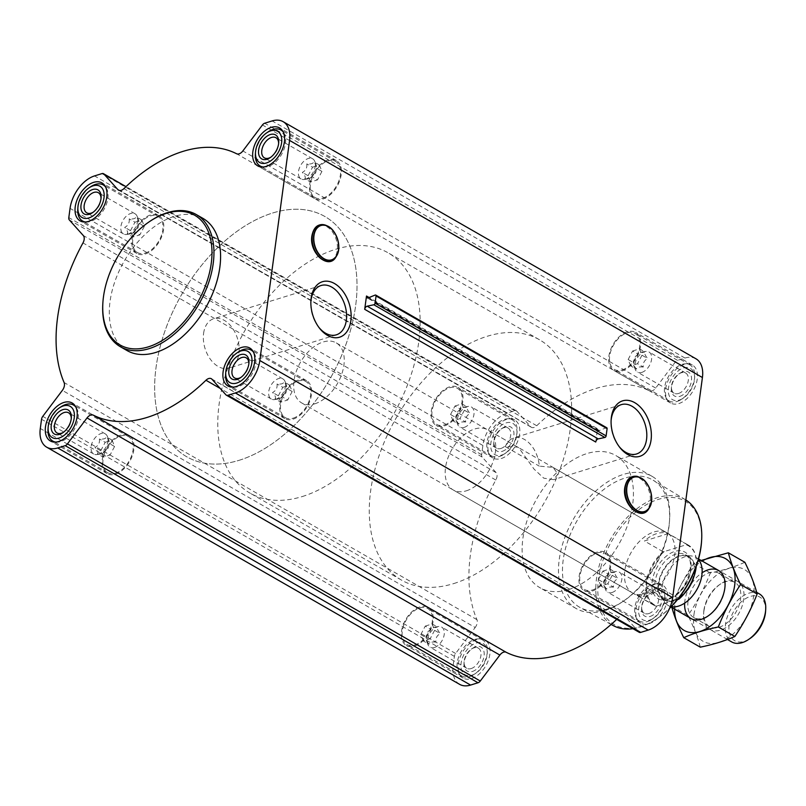 <?xml version="1.0" encoding="UTF-8"?>
<svg xmlns="http://www.w3.org/2000/svg" width="806" height="806" viewBox="0 0 806 806"><rect width="100%" height="100%" fill="white"/><g stroke="black" fill="none" stroke-linecap="round" stroke-linejoin="round"><path stroke-width="0.6" stroke-dasharray="4.03 3.02" d="M505.312 446.625A25.812 16.966 -107.2 0 1 513.835 437.9A25.812 16.966 -107.2 0 1 539.295 466.14L552.997 467.379L557.953 474.019L553.591 479.651L543.758 478.17L534.066 469.122L518.792 447.793L517.754 447.129L505.312 446.625L539.295 466.14M619.018 446.403A25.812 16.966 -107.2 0 1 618.524 445.758A25.812 16.966 -107.2 0 1 611.039 421.588A25.812 16.966 -107.2 0 1 611.089 420.782M127.862 234.214A11.606 7.143 -60.1 0 0 137.221 216.482A11.606 7.143 -60.1 0 0 135.045 213.792A11.606 7.143 -60.1 0 0 123.066 220.3A11.606 7.143 -60.1 0 0 123.489 233.921A11.606 7.143 -60.1 0 0 126.905 234.445A11.606 7.143 -60.1 0 0 127.862 234.214M134.098 231.574L132.164 233.518L127.177 233.71C128.305 232.712 127.489 230.597 124.729 227.363C128.154 225.66 129.645 222.829 129.192 218.869C133.433 219.272 135.74 218.557 136.103 216.733L138.864 220.814L138.551 223.081C139.015 227.02 137.534 229.851 134.098 231.574L139.861 234.878L132.95 237.024L127.177 233.71M98.11 454.312A11.606 7.143 -60.1 0 0 107.46 436.58A11.606 7.143 -60.1 0 0 105.284 433.89A11.606 7.143 -60.1 0 0 93.315 440.398A11.606 7.143 -60.1 0 0 93.728 454.02A11.606 7.143 -60.1 0 0 97.143 454.544A11.606 7.143 -60.1 0 0 98.11 454.312M104.337 451.672L102.402 453.617L97.425 453.808C98.554 452.821 97.738 450.695 94.967 447.461C98.392 445.758 99.884 442.927 99.43 438.968C103.672 439.371 105.979 438.666 106.342 436.832L109.102 440.912L108.8 443.179C109.253 447.118 107.772 449.95 104.337 451.672L110.1 454.987L103.188 457.123L97.425 453.808M275.712 399.333A11.606 7.143 -60.1 0 0 285.072 381.591A11.606 7.143 -60.1 0 0 282.896 378.911A11.606 7.143 -60.1 0 0 270.917 385.409A11.606 7.143 -60.1 0 0 271.34 399.041A11.606 7.143 -60.1 0 0 274.755 399.564A11.606 7.143 -60.1 0 0 275.712 399.333M281.949 396.683L280.014 398.627L275.027 398.829C276.166 397.832 275.34 395.716 272.579 392.472C276.005 390.769 277.496 387.938 277.042 383.988C281.284 384.391 283.591 383.676 283.954 381.843L286.714 385.923L286.402 388.2C286.865 392.129 285.384 394.96 281.949 396.683L287.712 399.998L280.8 402.144L275.027 398.829M305.474 179.234A11.606 7.143 -60.1 0 0 314.834 161.492A11.606 7.143 -60.1 0 0 312.657 158.812A11.606 7.143 -60.1 0 0 300.678 165.311A11.606 7.143 -60.1 0 0 301.091 178.942A11.606 7.143 -60.1 0 0 304.507 179.456A11.606 7.143 -60.1 0 0 305.474 179.234M311.7 176.585L309.766 178.529L304.789 178.731C305.917 177.733 305.101 175.617 302.341 172.373C305.766 170.671 307.247 167.839 306.794 163.89C311.045 164.293 313.353 163.578 313.705 161.744L316.466 165.824L316.164 168.101C316.627 172.031 315.136 174.862 311.7 176.585L317.473 179.899L310.562 182.035L304.789 178.731M624.972 487.62A18.437 12.12 -107.2 0 1 639.329 478.149A18.437 12.12 -107.2 0 1 650.301 500.869A18.437 12.12 -107.2 0 1 636.74 512.012M595.735 442.02L597.538 428.721L369.088 297.515M312.063 235.946A18.437 12.12 -107.2 0 1 326.42 226.476A18.437 12.12 -107.2 0 1 337.392 249.195A18.437 12.12 -107.2 0 1 323.831 260.328M126.985 350.529A76.217 46.919 119.9 0 1 115.036 281.113A76.217 46.919 119.9 0 1 174.136 216.431A76.217 46.919 119.9 0 1 202.9 218.355M606.797 427.774A1.39 0.856 119.9 0 0 606.193 427.774L599.352 430.525A2.771 1.703 119.9 0 1 598.153 430.505A2.771 1.703 119.9 0 1 597.538 428.721M649.062 623.653A21.893 13.48 -60.1 0 0 666.038 605.074A21.893 13.48 -60.1 0 0 662.603 585.126A21.893 13.48 -60.1 0 0 640.014 597.397A21.893 13.48 -60.1 0 0 640.8 623.098A21.893 13.48 -60.1 0 0 649.062 623.653M471.45 678.632A21.893 13.48 -60.1 0 0 488.426 660.054A21.893 13.48 -60.1 0 0 485 640.115A21.893 13.48 -60.1 0 0 462.402 652.386A21.893 13.48 -60.1 0 0 463.188 678.088A21.893 13.48 -60.1 0 0 471.45 678.632M501.211 458.533A21.893 13.48 -60.1 0 0 518.187 439.955A21.893 13.48 -60.1 0 0 514.752 420.017A21.893 13.48 -60.1 0 0 492.164 432.288A21.893 13.48 -60.1 0 0 492.95 457.979A21.893 13.48 -60.1 0 0 501.211 458.533M678.823 403.554A21.893 13.48 -60.1 0 0 695.8 384.976A21.893 13.48 -60.1 0 0 692.364 365.027A21.893 13.48 -60.1 0 0 669.776 377.299A21.893 13.48 -60.1 0 0 670.552 403A21.893 13.48 -60.1 0 0 678.823 403.554M568.583 589.569A76.217 46.919 -60.1 0 0 627.673 524.887A76.217 46.919 -60.1 0 0 615.734 455.471A76.217 46.919 -60.1 0 0 537.088 498.189A76.217 46.919 -60.1 0 0 539.818 587.645A76.217 46.919 -60.1 0 0 568.583 589.569M639.178 632.277A4.161 2.559 119.9 0 1 638.785 631.954L624.821 616.368L211.988 379.253M616.711 619.371A149.1 91.793 119.9 0 0 618.796 617.376A6.932 4.262 119.9 0 1 624.156 615.824A6.932 4.262 119.9 0 1 624.821 616.368M459.601 684.334A29.097 17.913 119.9 0 1 453.143 665.585L454.383 656.366A4.161 2.559 119.9 0 1 455.612 653.475L475.187 627.501L62.354 390.386M695.951 358.781A29.097 17.913 119.9 0 0 684.969 358.045L677.534 360.353A4.161 2.559 119.9 0 0 675.267 362.096L655.691 388.059A6.932 4.262 119.9 0 1 649.424 390.86A149.1 91.793 119.9 0 0 536.756 425.739A6.932 4.262 119.9 0 1 531.396 427.291A6.932 4.262 119.9 0 1 530.731 426.747L516.767 411.161A4.161 2.559 119.9 0 0 516.374 410.838A4.161 2.559 119.9 0 0 514.802 410.728L507.357 413.035A29.097 17.913 119.9 0 0 482.895 445.486L481.656 454.705A4.161 2.559 119.9 0 0 482.169 457.052L496.133 472.638A6.932 4.262 119.9 0 1 495.821 480.033A149.1 91.793 119.9 0 0 476.94 619.663A6.932 4.262 119.9 0 1 475.187 627.501M701.552 541.42A71.17 43.816 -60.1 0 0 655.258 500.435A71.17 43.816 -60.1 0 0 598.254 580.642A71.17 43.816 -60.1 0 0 641.153 626.393A71.17 43.816 -60.1 0 0 657.303 618.464A71.17 43.816 -60.1 0 0 669.585 608.369M645.556 593.8A34.638 21.329 -60.1 0 0 672.426 564.402A34.638 21.329 -60.1 0 0 666.995 532.847A34.638 21.329 -60.1 0 0 631.249 552.261A34.638 21.329 -60.1 0 0 632.488 592.924A34.638 21.329 -60.1 0 0 645.556 593.8M632.942 628.7A72.56 44.673 -60.1 0 0 640.035 627.088A72.56 44.673 -60.1 0 0 656.497 618.998A72.56 44.673 -60.1 0 0 669.746 607.996M685.856 499.982A72.56 44.673 -60.1 0 0 685.453 499.74A72.56 44.673 -60.1 0 0 610.051 540.101A72.56 44.673 -60.1 0 0 613.185 625.557M607.21 609.034A73.396 45.186 -60.1 0 0 623.864 600.853A73.396 45.186 -60.1 0 0 669.494 521.401A73.396 45.186 -60.1 0 0 653.152 480.215A73.396 45.186 -60.1 0 0 576.884 521.039A73.396 45.186 -60.1 0 0 580.048 607.492A73.396 45.186 -60.1 0 0 607.21 609.034M604.943 610.444A76.217 46.919 -60.1 0 0 622.232 601.951A76.217 46.919 -60.1 0 0 669.615 519.447A76.217 46.919 -60.1 0 0 652.094 476.356A76.217 46.919 -60.1 0 0 573.449 519.074A76.217 46.919 -60.1 0 0 576.179 608.53A76.217 46.919 -60.1 0 0 604.943 610.444M622.01 370.921A21.893 13.48 -60.1 0 0 638.987 352.343A21.893 13.48 -60.1 0 0 635.551 332.394A21.893 13.48 -60.1 0 0 612.963 344.676A21.893 13.48 -60.1 0 0 613.739 370.367A21.893 13.48 -60.1 0 0 622.01 370.921M622.141 369.934A20.785 12.795 -60.1 0 0 638.261 352.293A20.785 12.795 -60.1 0 0 634.997 333.362A20.785 12.795 -60.1 0 0 613.547 345.008A20.785 12.795 -60.1 0 0 614.293 369.41A20.785 12.795 -60.1 0 0 622.141 369.934M444.398 425.9A21.893 13.48 -60.1 0 0 461.375 407.322A21.893 13.48 -60.1 0 0 457.939 387.384A21.893 13.48 -60.1 0 0 435.351 399.655A21.893 13.48 -60.1 0 0 436.137 425.356A21.893 13.48 -60.1 0 0 444.398 425.9M444.529 424.913A20.785 12.795 -60.1 0 0 460.649 407.282A20.785 12.795 -60.1 0 0 457.395 388.341A20.785 12.795 -60.1 0 0 435.945 399.998A20.785 12.795 -60.1 0 0 436.691 424.389A20.785 12.795 -60.1 0 0 444.529 424.913M414.637 646.009A21.893 13.48 -60.1 0 0 431.613 627.421A21.893 13.48 -60.1 0 0 428.188 607.482A21.893 13.48 -60.1 0 0 405.589 619.754A21.893 13.48 -60.1 0 0 406.375 645.455A21.893 13.48 -60.1 0 0 414.637 646.009M414.768 645.012A20.785 12.795 -60.1 0 0 430.888 627.38A20.785 12.795 -60.1 0 0 427.633 608.439A20.785 12.795 -60.1 0 0 406.184 620.096A20.785 12.795 -60.1 0 0 406.929 644.488A20.785 12.795 -60.1 0 0 414.768 645.012M592.249 591.02A21.893 13.48 -60.1 0 0 609.225 572.441A21.893 13.48 -60.1 0 0 605.79 552.503A21.893 13.48 -60.1 0 0 583.201 564.774A21.893 13.48 -60.1 0 0 583.987 590.466A21.893 13.48 -60.1 0 0 592.249 591.02M592.38 590.032A20.785 12.795 -60.1 0 0 608.5 572.391A20.785 12.795 -60.1 0 0 605.246 553.46A20.785 12.795 -60.1 0 0 583.796 565.107A20.785 12.795 -60.1 0 0 584.541 589.508A20.785 12.795 -60.1 0 0 592.38 590.032M679.287 400.088A18.014 11.093 -60.1 0 0 683.377 398.083A18.014 11.093 -60.1 0 0 694.571 378.578A18.014 11.093 -60.1 0 0 682.853 368.211A18.014 11.093 -60.1 0 0 668.426 388.512A18.014 11.093 -60.1 0 0 679.287 400.088M679.79 396.381A13.853 8.534 -60.1 0 0 691.578 379.042A13.853 8.534 -60.1 0 0 679.992 373.198A13.853 8.534 -60.1 0 0 671.378 388.2A13.853 8.534 -60.1 0 0 679.79 396.381M677.06 401.479A20.785 12.795 -60.1 0 0 681.775 399.151A20.785 12.795 -60.1 0 0 694.701 376.654A20.785 12.795 -60.1 0 0 689.916 364.906A20.785 12.795 -60.1 0 0 668.466 376.553A20.785 12.795 -60.1 0 0 669.212 400.955A20.785 12.795 -60.1 0 0 677.06 401.479M649.525 620.187A18.014 11.093 -60.1 0 0 653.616 618.182A18.014 11.093 -60.1 0 0 664.819 598.677A18.014 11.093 -60.1 0 0 653.102 588.309A18.014 11.093 -60.1 0 0 638.674 608.611A18.014 11.093 -60.1 0 0 649.525 620.187M650.029 616.479A13.853 8.534 -60.1 0 0 661.817 599.14A13.853 8.534 -60.1 0 0 650.23 593.297A13.853 8.534 -60.1 0 0 641.616 608.298A13.853 8.534 -60.1 0 0 650.029 616.479M647.299 621.577A20.785 12.795 -60.1 0 0 652.014 619.26A20.785 12.795 -60.1 0 0 664.94 596.752A20.785 12.795 -60.1 0 0 660.164 585.005A20.785 12.795 -60.1 0 0 638.715 596.652A20.785 12.795 -60.1 0 0 639.46 621.053A20.785 12.795 -60.1 0 0 647.299 621.577M471.923 675.176A18.014 11.093 -60.1 0 0 476.003 673.161A18.014 11.093 -60.1 0 0 487.207 653.666A18.014 11.093 -60.1 0 0 475.49 643.289A18.014 11.093 -60.1 0 0 461.062 663.59A18.014 11.093 -60.1 0 0 471.923 675.176M472.417 671.458A13.853 8.534 -60.1 0 0 484.205 654.129A13.853 8.534 -60.1 0 0 472.618 648.276A13.853 8.534 -60.1 0 0 464.004 663.278A13.853 8.534 -60.1 0 0 472.417 671.458M469.686 676.556A20.785 12.795 -60.1 0 0 474.412 674.239A20.785 12.795 -60.1 0 0 487.328 651.742A20.785 12.795 -60.1 0 0 482.552 639.984A20.785 12.795 -60.1 0 0 461.103 651.641A20.785 12.795 -60.1 0 0 461.848 676.033A20.785 12.795 -60.1 0 0 469.686 676.556M501.675 455.078A18.014 11.093 -60.1 0 0 505.765 453.063A18.014 11.093 -60.1 0 0 516.968 433.568A18.014 11.093 -60.1 0 0 505.251 423.19A18.014 11.093 -60.1 0 0 490.824 443.491A18.014 11.093 -60.1 0 0 501.675 455.078M502.178 451.36A13.853 8.534 -60.1 0 0 513.966 434.021A13.853 8.534 -60.1 0 0 502.38 428.177A13.853 8.534 -60.1 0 0 493.766 443.179A13.853 8.534 -60.1 0 0 502.178 451.36M499.448 456.458A20.785 12.795 -60.1 0 0 504.163 454.141A20.785 12.795 -60.1 0 0 517.089 431.643A20.785 12.795 -60.1 0 0 512.314 419.886A20.785 12.795 -60.1 0 0 490.864 431.542A20.785 12.795 -60.1 0 0 491.61 455.934A20.785 12.795 -60.1 0 0 499.448 456.458M678.521 393.489A11.606 7.143 -60.1 0 0 687.518 383.636A11.606 7.143 -60.1 0 0 685.705 373.067A11.606 7.143 -60.1 0 0 678.692 374.065A11.606 7.143 -60.1 0 0 671.469 386.628A11.606 7.143 -60.1 0 0 674.138 393.197A11.606 7.143 -60.1 0 0 678.521 393.489M641.808 372.402A11.606 7.143 -60.1 0 0 650.805 362.549A11.606 7.143 -60.1 0 0 648.991 351.98A11.606 7.143 -60.1 0 0 645.566 351.456A11.606 7.143 -60.1 0 0 640.236 354.368A11.606 7.143 -60.1 0 0 635.249 369.42A11.606 7.143 -60.1 0 0 637.425 372.11A11.606 7.143 -60.1 0 0 641.808 372.402M643.289 367.032C639.037 366.629 636.73 367.335 636.377 369.168L633.617 365.088L633.919 362.821C633.456 358.882 634.947 356.05 638.382 354.328L641.082 352.212L645.294 352.192C644.165 353.179 644.981 355.305 647.742 358.539C644.316 360.242 642.835 363.073 643.289 367.032L637.516 363.718L630.604 365.853L636.377 369.168M630.604 365.853L628.146 359.506L633.919 362.821M628.146 359.506L632.609 351.013L638.382 354.328M632.609 351.013L639.521 348.877L645.294 352.192M639.521 348.877L641.979 355.224L647.742 358.539M641.979 355.224L637.516 363.718M500.909 448.468A11.606 7.143 -60.1 0 0 509.916 438.625A11.606 7.143 -60.1 0 0 508.092 428.046A11.606 7.143 -60.1 0 0 501.08 429.054A11.606 7.143 -60.1 0 0 493.866 441.617A11.606 7.143 -60.1 0 0 496.536 448.176A11.606 7.143 -60.1 0 0 500.909 448.468M464.196 427.382A11.606 7.143 -60.1 0 0 473.193 417.538A11.606 7.143 -60.1 0 0 471.379 406.959A11.606 7.143 -60.1 0 0 467.964 406.436A11.606 7.143 -60.1 0 0 462.634 409.347A11.606 7.143 -60.1 0 0 457.647 424.409A11.606 7.143 -60.1 0 0 459.813 427.089A11.606 7.143 -60.1 0 0 464.196 427.382M465.677 422.012C461.425 421.609 459.128 422.324 458.765 424.158L456.005 420.077L456.307 417.8C455.843 413.871 457.334 411.04 460.77 409.317L463.48 407.191L467.682 407.171C466.553 408.168 467.369 410.284 470.14 413.528C466.714 415.231 465.223 418.062 465.677 422.012L459.904 418.697L452.992 420.843L458.765 424.158M471.157 668.567A11.606 7.143 -60.1 0 0 480.154 658.724A11.606 7.143 -60.1 0 0 478.331 648.155A11.606 7.143 -60.1 0 0 471.319 649.152A11.606 7.143 -60.1 0 0 464.105 661.716A11.606 7.143 -60.1 0 0 466.775 668.275A11.606 7.143 -60.1 0 0 471.157 668.567M434.434 647.48A11.606 7.143 -60.1 0 0 443.441 637.637A11.606 7.143 -60.1 0 0 441.617 627.058A11.606 7.143 -60.1 0 0 438.202 626.544A11.606 7.143 -60.1 0 0 432.872 629.456A11.606 7.143 -60.1 0 0 427.885 644.508A11.606 7.143 -60.1 0 0 430.061 647.188A11.606 7.143 -60.1 0 0 434.434 647.48M435.915 642.11C431.673 641.707 429.366 642.422 429.004 644.256L426.243 640.176L426.555 637.899C426.092 633.969 427.573 631.138 431.009 629.415L433.719 627.29L437.92 627.27C436.792 628.267 437.608 630.383 440.378 633.627C436.953 635.33 435.462 638.161 435.915 642.11L430.152 638.795L423.241 640.941L429.004 644.256M648.759 613.588A11.606 7.143 -60.1 0 0 657.767 603.734A11.606 7.143 -60.1 0 0 655.943 593.166A11.606 7.143 -60.1 0 0 648.931 594.173A11.606 7.143 -60.1 0 0 641.717 606.737A11.606 7.143 -60.1 0 0 644.387 613.295A11.606 7.143 -60.1 0 0 648.759 613.588M612.046 592.501A11.606 7.143 -60.1 0 0 621.043 582.647A11.606 7.143 -60.1 0 0 619.23 572.079A11.606 7.143 -60.1 0 0 615.814 571.555A11.606 7.143 -60.1 0 0 610.485 574.466A11.606 7.143 -60.1 0 0 605.497 589.518A11.606 7.143 -60.1 0 0 607.664 592.208A11.606 7.143 -60.1 0 0 612.046 592.501M613.527 587.131C609.276 586.728 606.978 587.443 606.616 589.267L603.855 585.186L604.157 582.919C603.694 578.98 605.185 576.149 608.621 574.426L611.331 572.31L615.532 572.29C614.404 573.288 615.22 575.403 617.99 578.637C614.565 580.34 613.074 583.171 613.527 587.131L607.754 583.816L600.843 585.952L606.616 589.267M600.843 585.952L598.395 579.605L604.157 582.919M598.395 579.605L602.848 571.122L608.621 574.426M602.848 571.122L609.769 568.976L615.532 572.29M609.769 568.976L612.217 575.323L617.99 578.637M612.217 575.323L607.754 583.816M423.241 640.941L420.782 634.594L426.555 637.899M420.782 634.594L425.246 626.101L431.009 629.415M425.246 626.101L432.157 623.965L437.92 627.27M432.157 623.965L434.605 630.312L440.378 633.627M434.605 630.312L430.152 638.795M452.992 420.843L450.544 414.496L456.307 417.8M450.544 414.496L454.997 406.002L460.77 409.317M454.997 406.002L461.909 403.856L467.682 407.171M461.909 403.856L464.367 410.214L470.14 413.528M464.367 410.214L459.904 418.697M150.208 221.126A76.217 46.919 -60.1 0 0 102.825 303.63M318.803 327.266A25.812 16.966 -107.2 0 1 318.299 326.632A25.812 16.966 -107.2 0 1 310.824 302.462A25.812 16.966 -107.2 0 1 310.874 301.656M203.606 333.301A25.812 16.966 -107.2 0 1 213.61 318.773A25.812 16.966 -107.2 0 1 237.458 338.419A25.812 16.966 -107.2 0 1 228.884 368.1A25.812 16.966 -107.2 0 1 210.366 359.234A25.812 16.966 -107.2 0 1 203.606 333.301M322.793 199.072A21.893 13.48 -60.1 0 0 339.769 180.494A21.893 13.48 -60.1 0 0 336.334 160.545A21.893 13.48 -60.1 0 0 313.746 172.816A21.893 13.48 -60.1 0 0 314.531 198.518A21.893 13.48 -60.1 0 0 322.793 199.072M322.924 198.085A20.785 12.795 -60.1 0 0 339.044 180.443A20.785 12.795 -60.1 0 0 335.79 161.512A20.785 12.795 -60.1 0 0 314.34 173.159A20.785 12.795 -60.1 0 0 315.086 197.561A20.785 12.795 -60.1 0 0 322.924 198.085M145.181 254.051A21.893 13.48 -60.1 0 0 162.157 235.473A21.893 13.48 -60.1 0 0 158.732 215.534A21.893 13.48 -60.1 0 0 136.133 227.806A21.893 13.48 -60.1 0 0 136.919 253.497A21.893 13.48 -60.1 0 0 145.181 254.051M145.322 253.064A20.785 12.795 -60.1 0 0 161.432 235.423A20.785 12.795 -60.1 0 0 158.178 216.492A20.785 12.795 -60.1 0 0 136.728 228.138A20.785 12.795 -60.1 0 0 137.473 252.54A20.785 12.795 -60.1 0 0 145.322 253.064M115.429 474.15A21.893 13.48 -60.1 0 0 132.406 455.571A21.893 13.48 -60.1 0 0 128.97 435.633A21.893 13.48 -60.1 0 0 106.382 447.904A21.893 13.48 -60.1 0 0 107.158 473.606A21.893 13.48 -60.1 0 0 115.429 474.15M115.56 473.162A20.785 12.795 -60.1 0 0 131.68 455.521A20.785 12.795 -60.1 0 0 128.416 436.59A20.785 12.795 -60.1 0 0 106.966 448.247A20.785 12.795 -60.1 0 0 107.712 472.638A20.785 12.795 -60.1 0 0 115.56 473.162M293.031 419.17A21.893 13.48 -60.1 0 0 310.008 400.592A21.893 13.48 -60.1 0 0 306.582 380.644A21.893 13.48 -60.1 0 0 283.984 392.915A21.893 13.48 -60.1 0 0 284.77 418.616A21.893 13.48 -60.1 0 0 293.031 419.17M293.172 418.183A20.785 12.795 -60.1 0 0 309.282 400.542A20.785 12.795 -60.1 0 0 306.028 381.611A20.785 12.795 -60.1 0 0 284.578 393.257A20.785 12.795 -60.1 0 0 285.324 417.659A20.785 12.795 -60.1 0 0 293.172 418.183M263.068 167.003A20.785 12.795 -60.1 0 0 268.005 166.54A20.785 12.795 -60.1 0 0 283.228 151.155A20.785 12.795 -60.1 0 0 283.188 131.972M268.307 131.761A20.785 12.795 -60.1 0 0 255.381 154.258M233.307 387.112A20.785 12.795 -60.1 0 0 238.254 386.638A20.785 12.795 -60.1 0 0 253.477 371.254A20.785 12.795 -60.1 0 0 253.427 352.071M238.546 351.859A20.785 12.795 -60.1 0 0 225.63 374.357M55.705 442.091A20.785 12.795 -60.1 0 0 60.641 441.617A20.785 12.795 -60.1 0 0 75.865 426.243A20.785 12.795 -60.1 0 0 75.824 407.06M60.944 406.849A20.785 12.795 -60.1 0 0 48.017 429.346M85.456 221.993A20.785 12.795 -60.1 0 0 90.403 221.519A20.785 12.795 -60.1 0 0 105.626 206.145A20.785 12.795 -60.1 0 0 105.576 186.962M90.695 186.74A20.785 12.795 -60.1 0 0 77.779 209.248M270.766 157.241A11.606 7.143 -60.1 0 0 271.39 156.848A11.606 7.143 -60.1 0 0 278.604 144.284A11.606 7.143 -60.1 0 0 278.634 143.549M93.164 212.22A11.606 7.143 -60.1 0 0 93.788 211.827A11.606 7.143 -60.1 0 0 101.002 199.263A11.606 7.143 -60.1 0 0 101.022 198.528M63.402 432.328A11.606 7.143 -60.1 0 0 64.027 431.935A11.606 7.143 -60.1 0 0 71.24 419.372A11.606 7.143 -60.1 0 0 71.271 418.626M241.014 377.339A11.606 7.143 -60.1 0 0 241.639 376.946A11.606 7.143 -60.1 0 0 248.853 364.383A11.606 7.143 -60.1 0 0 248.873 363.647M310.562 182.035L308.104 175.688L302.341 172.373M308.104 175.688L312.567 167.205L306.794 163.89M312.567 167.205L319.478 165.059L313.705 161.744M319.478 165.059L321.937 171.406L316.164 168.101M321.937 171.406L317.473 179.899M280.8 402.144L278.352 395.786L272.579 392.472M278.352 395.786L282.805 387.303L277.042 383.988M282.805 387.303L289.717 385.157L283.954 381.843M289.717 385.157L292.175 391.504L286.402 388.2M292.175 391.504L287.712 399.998M103.188 457.123L100.74 450.776L94.967 447.461M100.74 450.776L105.193 442.282L99.43 438.968M105.193 442.282L112.115 440.147L106.342 436.832M112.115 440.147L114.563 446.494L108.8 443.179M114.563 446.494L110.1 454.987M132.95 237.024L130.501 230.677L124.729 227.363M130.501 230.677L134.955 222.184L129.192 218.869M134.955 222.184L141.866 220.048L136.103 216.733M141.866 220.048L144.324 226.395L138.551 223.081M144.324 226.395L139.861 234.878M466.281 490.834A34.638 21.329 -60.1 0 0 493.141 461.435A34.638 21.329 -60.1 0 0 487.721 429.88A34.638 21.329 -60.1 0 0 451.965 449.295A34.638 21.329 -60.1 0 0 453.214 489.957A34.638 21.329 -60.1 0 0 466.281 490.834M453.748 583.574A138.572 85.315 -60.1 0 0 561.188 465.979A138.572 85.315 -60.1 0 0 539.476 339.759A138.572 85.315 -60.1 0 0 396.481 417.427A138.572 85.315 -60.1 0 0 401.448 580.078A138.572 85.315 -60.1 0 0 453.748 583.574M239.12 460.307A138.572 85.315 -60.1 0 0 346.57 342.711A138.572 85.315 -60.1 0 0 324.848 216.492A138.572 85.315 -60.1 0 0 181.864 294.16A138.572 85.315 -60.1 0 0 186.821 456.811A138.572 85.315 -60.1 0 0 239.12 460.307A138.572 85.315 -60.1 0 0 346.57 342.711A138.572 85.315 -60.1 0 0 324.848 216.492A138.572 85.315 -60.1 0 0 181.864 294.16A138.572 85.315 -60.1 0 0 186.821 456.811A138.572 85.315 -60.1 0 0 239.12 460.307M696.243 566.286A34.084 20.986 -60.1 0 0 696.334 565.117A34.084 20.986 -60.1 0 0 686.178 544.796L664.215 551.596A34.084 20.986 -60.1 0 0 646.966 582.99A34.084 20.986 -60.1 0 0 656.86 606.001L677.544 599.593M664.215 551.596L662.965 551.647A34.638 21.329 -60.1 0 0 653.888 605.215A34.638 21.329 -60.1 0 0 655.61 606.052L656.86 606.001M696.223 566.336A34.638 21.329 -60.1 0 0 696.354 564.724A34.638 21.329 -60.1 0 0 688.395 545.138A34.638 21.329 -60.1 0 0 686.662 544.312L686.178 544.796M314.783 403.816A34.638 21.329 -60.1 0 0 341.643 374.417A34.638 21.329 -60.1 0 0 336.213 342.872A34.638 21.329 -60.1 0 0 300.467 362.287A34.638 21.329 -60.1 0 0 301.706 402.95A34.638 21.329 -60.1 0 0 314.783 403.816M678.581 598.294L660.749 588.058A34.638 21.329 119.9 0 1 648.397 595.433A34.638 21.329 119.9 0 1 637.052 595.392L655.61 606.052M686.662 544.312L668.103 533.653L644.407 540.987A34.638 21.329 119.9 0 1 668.103 533.653M662.965 551.647L644.407 540.987M302.24 496.556A138.572 85.315 -60.1 0 0 409.69 378.961A138.572 85.315 -60.1 0 0 387.978 252.752A138.572 85.315 -60.1 0 0 244.984 330.42A138.572 85.315 -60.1 0 0 249.951 493.07A138.572 85.315 -60.1 0 0 302.24 496.556M660.749 588.058L637.052 595.392M765.589 611.311A25.167 15.495 -60.1 0 0 749.217 596.823A25.167 15.495 -60.1 0 0 729.067 625.174A25.167 15.495 -60.1 0 0 744.23 641.354A25.167 15.495 -60.1 0 0 749.943 638.553M759.333 593.871A27.716 17.067 -60.1 0 0 730.73 609.407A27.716 17.067 -60.1 0 0 731.727 641.939M698.389 559.515A27.716 17.067 -60.1 0 0 695.709 557.329A27.716 17.067 -60.1 0 0 690.933 555.908A27.716 17.067 -60.1 0 0 667.106 572.865A27.716 17.067 -60.1 0 0 664.466 601.981A27.716 17.067 -60.1 0 0 668.103 605.397A27.716 17.067 -60.1 0 0 671.338 606.606M674.602 609.124A41.428 25.51 119.9 0 1 675.015 603.775A41.428 25.51 119.9 0 1 702.207 561.067M684.657 603.13A27.716 17.067 119.9 0 1 684.888 600.722A27.716 17.067 119.9 0 1 702.097 572.774M701.17 560.462L693.785 563.485C684.798 576.743 677.372 590.889 671.489 605.931L688.022 615.421C696.999 602.163 704.434 588.017 710.318 572.975C723.234 570.346 734.76 566.779 744.875 562.276M700.283 647.168C697.744 637.475 693.654 626.897 688.022 615.421M693.785 563.485L710.318 572.975M703.829 611.593A27.716 17.067 119.9 0 1 720.836 583.776A27.716 17.067 119.9 0 1 743.968 593.589A27.716 17.067 119.9 0 1 723.738 628.811A27.716 17.067 119.9 0 1 703.608 613.779A27.716 17.067 119.9 0 1 703.829 611.593M693.946 614.656A41.428 25.51 119.9 0 1 743.031 568.784A41.428 25.51 119.9 0 1 734.377 632.821A41.428 25.51 119.9 0 1 693.946 614.656M688.052 601.095A25.46 15.677 119.9 0 1 700.414 578.093A25.46 15.677 119.9 0 1 719.063 573.338A25.46 15.677 119.9 0 1 724.926 587.735A25.46 15.677 119.9 0 1 709.089 615.3A25.46 15.677 119.9 0 1 693.704 617.507A25.46 15.677 119.9 0 1 688.052 601.095M703.91 610.213A25.46 15.677 119.9 0 1 719.546 584.652A25.46 15.677 119.9 0 1 734.931 582.456A25.46 15.677 119.9 0 1 735.838 612.338A25.46 15.677 119.9 0 1 709.562 626.615A25.46 15.677 119.9 0 1 703.709 612.217A25.46 15.677 119.9 0 1 703.91 610.213M599.352 430.525L368.312 297.827M606.193 427.774L375.153 295.077M638.785 631.954L225.942 394.839M618.796 617.376L220.229 388.462M453.143 665.585L40.3 428.47M454.383 656.366L41.549 419.251M455.612 653.475L42.778 416.359M476.94 619.663L64.107 382.548M495.821 480.033L82.978 242.928M496.133 472.638L83.29 235.533M482.169 457.052L69.336 219.947M481.656 454.705L68.812 217.59M482.895 445.486L70.062 208.371M507.357 413.035L94.524 175.92M514.802 410.728L101.959 173.612M516.767 411.161L125.938 186.68M530.731 426.747L119.369 190.478M536.756 425.739L123.912 188.624M649.424 390.86L236.591 153.745M655.691 388.059L242.858 150.944M675.267 362.096L262.434 124.98M677.534 360.353L264.69 123.237M684.969 358.045L272.136 120.93M639.309 477.202A18.921 12.433 -107.2 0 1 648.981 508.445M326.4 225.529A18.921 12.433 -107.2 0 1 336.072 256.761M668.275 599.382A26.88 16.553 -60.1 0 0 689.906 558.215A26.88 16.553 -60.1 0 0 656.376 568.593A26.88 16.553 -60.1 0 0 668.275 599.382M693.654 577.398A24.926 15.344 -60.1 0 0 684.798 555.465A24.926 15.344 -60.1 0 0 663.368 570.719A24.926 15.344 -60.1 0 0 660.991 596.914A24.926 15.344 -60.1 0 0 673.665 600.601A24.926 15.344 -60.1 0 0 684.405 593.508M673.201 600.218A24.805 15.274 -60.1 0 0 692.435 579.161A24.805 15.274 -60.1 0 0 688.546 556.573A24.805 15.274 -60.1 0 0 662.945 570.477A24.805 15.274 -60.1 0 0 663.842 599.593A24.805 15.274 -60.1 0 0 673.201 600.218M669.947 598.344A24.805 15.274 -60.1 0 0 689.18 577.298A24.805 15.274 -60.1 0 0 685.291 554.699A24.805 15.274 -60.1 0 0 659.691 568.603A24.805 15.274 -60.1 0 0 660.588 597.72A24.805 15.274 -60.1 0 0 669.947 598.344M621.275 404.642L513.835 437.9M636.538 453.969L553.591 479.651M138.864 220.814L137.221 216.482M131.388 233.69L126.905 234.445M109.102 440.912L107.46 436.58M101.627 453.788L97.143 454.544M286.714 385.923L285.072 381.591M279.239 398.809L274.755 399.564M316.466 165.824L314.834 161.492M309 178.71L304.507 179.456M598.153 430.505L367.113 297.807M624.156 615.824L211.313 378.709M516.374 410.838L125.998 186.629M531.396 427.291L118.563 190.176M657.303 618.464L656.497 618.998M685.453 499.74L653.152 480.215M611.139 624.448L580.048 607.492M669.494 521.401L669.615 519.447M623.864 600.853L622.232 601.951M652.094 476.356L615.734 455.471M576.179 608.53L539.818 587.645M618.524 445.758L619.542 447.098M611.039 421.588L611.129 419.916M692.364 365.027L635.551 332.394M670.552 403L613.739 370.367M514.752 420.017L457.939 387.384M492.95 457.979L436.137 425.356M485 640.115L428.188 607.482M463.188 678.088L406.375 645.455M662.603 585.126L605.79 552.503M640.8 623.098L583.987 590.466M694.571 378.578L694.701 376.654M683.377 398.083L681.775 399.151M689.916 364.906L634.997 333.362M669.212 400.955L614.293 369.41M664.819 598.677L664.94 596.752M653.616 618.182L652.014 619.26M660.164 585.005L605.246 553.46M639.46 621.053L584.541 589.508M487.207 653.666L487.328 651.742M476.003 673.161L474.412 674.239M482.552 639.984L427.633 608.439M461.848 676.033L406.929 644.488M516.968 433.568L517.089 431.643M505.765 453.063L504.163 454.141M512.314 419.886L457.395 388.341M491.61 455.934L436.691 424.389M671.469 386.628L671.378 388.2M678.692 374.065L679.992 373.198M685.705 373.067L648.991 351.98M674.138 393.197L637.425 372.11M633.617 365.088L635.249 369.42M641.082 352.212L645.566 351.456M493.866 441.617L493.766 443.179M501.08 429.054L502.38 428.177M508.092 428.046L471.379 406.959M496.536 448.176L459.813 427.089M456.005 420.077L457.647 424.409M463.47 407.191L467.964 406.436M464.105 661.716L464.004 663.278M471.319 649.152L472.618 648.276M478.331 648.155L441.617 627.058M466.775 668.275L430.061 647.188M426.243 640.176L427.885 644.508M433.719 627.29L438.202 626.544M641.717 606.737L641.616 608.298M648.931 594.173L650.23 593.297M655.943 593.166L619.23 572.079M644.387 613.295L607.664 592.208M603.855 585.186L605.497 589.518M611.321 572.31L615.814 571.555M318.299 326.632L319.327 327.971M310.824 302.462L310.904 300.789M321.05 285.515L213.61 318.773M336.324 334.833L228.884 368.1M336.334 160.545L279.531 127.912M314.531 198.518L257.719 165.885M158.732 215.534L101.919 182.902M136.919 253.497L80.106 220.874M128.97 435.633L72.157 403M107.158 473.606L50.345 440.973M306.582 380.644L249.769 348.021M284.77 418.616L227.957 385.983M335.79 161.512L282.644 130.985M315.086 197.561L261.94 167.033M306.028 381.611L252.893 351.084M285.324 417.659L232.188 387.132M128.416 436.59L75.28 406.073M107.712 472.638L54.576 442.121M158.178 216.492L105.032 185.974M137.473 252.54L84.328 222.023M312.657 158.812L275.944 137.725M301.091 178.942L264.378 157.845M278.604 144.284L278.705 142.722M271.39 156.848L270.091 157.724M135.045 213.792L98.332 192.705M123.489 233.921L86.766 212.834M101.002 199.263L101.103 197.702M93.788 211.827L92.489 212.703M105.284 433.89L68.57 412.803M93.728 454.02L57.014 432.933M71.24 419.372L71.341 417.8M64.027 431.935L62.727 432.802M282.896 378.911L246.183 357.824M271.34 399.041L234.617 377.954M248.853 364.383L248.953 362.821M241.639 376.946L240.339 377.823M666.995 532.847L552.997 467.379M517.754 447.129L487.721 429.88M632.488 592.924L453.214 489.957M539.476 339.759L387.978 252.752M401.448 580.078L249.951 493.07M688.395 545.138L336.213 342.872M653.888 605.215L301.706 402.95M756.683 592.35L718.65 570.507M698.54 558.961L695.709 557.329M727.465 639.49L691.044 618.575M670.935 607.019L668.103 605.397M690.933 555.908L684.798 555.465L688.546 556.573L685.291 554.699C697.704 559.304 686.097 594.455 669.081 598.213L660.588 597.72L663.842 599.593L660.991 596.914L664.466 601.981M724.926 587.735L725.017 586.174M709.089 615.3L707.789 616.177M693.704 617.507L709.562 626.615M719.063 573.338L734.931 582.456M703.709 612.217L703.608 613.779M719.546 584.652L720.836 583.776"/><path stroke-width="1.21" d="M611.089 420.782A25.812 16.966 -107.2 0 1 611.26 419.17A25.812 16.966 -107.2 0 1 621.275 404.642A25.812 16.966 -107.2 0 1 645.112 424.288A25.812 16.966 -107.2 0 1 636.538 453.969A25.812 16.966 -107.2 0 1 619.018 446.403M636.74 512.012A18.437 12.12 -107.2 0 1 624.972 487.62M611.381 417.186A29.036 19.082 -107.2 0 1 637.617 404.632A29.036 19.082 -107.2 0 1 649.183 447.038A29.036 19.082 -107.2 0 1 619.542 447.098A29.036 19.082 -107.2 0 1 611.129 419.916A29.036 19.082 -107.2 0 1 611.381 417.186M364.695 309.323L366.498 296.024A2.771 1.703 119.9 0 0 367.113 297.807A2.771 1.703 119.9 0 0 368.312 297.827L375.153 295.077A1.39 0.856 119.9 0 1 375.757 295.087A1.39 0.856 119.9 0 1 376.059 295.973L375.082 303.197A1.39 0.856 119.9 0 1 373.843 304.759L367.183 306.189A2.771 1.703 119.9 0 0 364.695 309.323L595.735 442.02A2.771 1.703 119.9 0 1 598.223 438.887L367.183 306.189M289.576 140.415L259.814 360.514A29.097 17.913 119.9 0 1 235.352 392.965L227.917 395.272A4.161 2.559 119.9 0 1 226.345 395.162A4.161 2.559 119.9 0 1 225.942 394.839L211.988 379.253A6.932 4.262 119.9 0 0 211.313 378.709A6.932 4.262 119.9 0 0 205.963 380.261A149.1 91.793 119.9 0 1 93.284 415.14A6.932 4.262 119.9 0 0 87.018 417.941L67.442 443.905A4.161 2.559 119.9 0 1 65.185 445.647L57.74 447.955A29.097 17.913 119.9 0 1 46.758 447.219A29.097 17.913 119.9 0 1 40.3 428.47L41.549 419.251A4.161 2.559 119.9 0 1 42.778 416.359L62.354 390.386A6.932 4.262 119.9 0 0 64.107 382.548A149.1 91.793 119.9 0 1 82.978 242.928A6.932 4.262 119.9 0 0 83.29 235.533L69.336 219.947A4.161 2.559 119.9 0 1 68.812 217.59L70.062 208.371A29.097 17.913 119.9 0 1 94.524 175.92L101.959 173.612A4.161 2.559 119.9 0 1 103.531 173.723A4.161 2.559 119.9 0 1 103.934 174.046L117.888 189.632A6.932 4.262 119.9 0 0 118.563 190.176A6.932 4.262 119.9 0 0 123.912 188.624A149.1 91.793 119.9 0 1 236.591 153.745A6.932 4.262 119.9 0 0 242.858 150.944L262.434 124.98A4.161 2.559 119.9 0 1 264.69 123.237L272.136 120.93A29.097 17.913 119.9 0 1 283.118 121.666A29.097 17.913 119.9 0 1 289.576 140.415L702.419 377.53L672.657 597.629A29.097 17.913 119.9 0 1 648.195 630.08L640.75 632.388A4.161 2.559 119.9 0 1 639.178 632.277L226.345 395.162M311.166 298.059A29.036 19.082 -107.2 0 1 337.392 285.505A29.036 19.082 -107.2 0 1 348.968 327.911A29.036 19.082 -107.2 0 1 319.327 327.971A29.036 19.082 -107.2 0 1 310.904 300.789A29.036 19.082 -107.2 0 1 311.166 298.059M323.831 260.328A18.437 12.12 -107.2 0 1 312.063 235.946M236.218 386.537A21.893 13.48 -60.1 0 0 253.195 367.959A21.893 13.48 -60.1 0 0 249.769 348.021A21.893 13.48 -60.1 0 0 227.171 360.292A21.893 13.48 -60.1 0 0 227.957 385.983A21.893 13.48 -60.1 0 0 236.218 386.537M58.616 441.527A21.893 13.48 -60.1 0 0 75.593 422.938A21.893 13.48 -60.1 0 0 72.157 403A21.893 13.48 -60.1 0 0 49.569 415.271A21.893 13.48 -60.1 0 0 50.345 440.973A21.893 13.48 -60.1 0 0 58.616 441.527M88.368 221.418A21.893 13.48 -60.1 0 0 105.344 202.84A21.893 13.48 -60.1 0 0 101.919 182.902A21.893 13.48 -60.1 0 0 79.32 195.173A21.893 13.48 -60.1 0 0 80.106 220.874A21.893 13.48 -60.1 0 0 88.368 221.418M265.98 166.439A21.893 13.48 -60.1 0 0 282.956 147.861A21.893 13.48 -60.1 0 0 279.531 127.912A21.893 13.48 -60.1 0 0 256.933 140.194A21.893 13.48 -60.1 0 0 257.719 165.885A21.893 13.48 -60.1 0 0 265.98 166.439M196.271 214.547L202.9 218.355A76.217 46.919 119.9 0 1 214.839 287.772A76.217 46.919 119.9 0 1 155.739 352.454A76.217 46.919 119.9 0 1 126.985 350.529L120.356 346.721A76.217 46.919 -60.1 0 0 149.11 348.645A76.217 46.919 -60.1 0 0 208.21 283.964A76.217 46.919 -60.1 0 0 196.271 214.547A76.217 46.919 -60.1 0 0 150.208 221.126L149.412 221.67A74.827 46.073 -60.1 0 0 102.886 302.663A74.827 46.073 -60.1 0 0 148.334 346.862A74.827 46.073 -60.1 0 0 211.988 253.235A74.827 46.073 -60.1 0 0 149.412 221.67M375.757 295.087L606.797 427.774A1.39 0.856 119.9 0 1 607.099 428.671L606.122 435.885A1.39 0.856 119.9 0 1 604.883 437.457L598.223 438.887M616.711 619.371A149.1 91.793 119.9 0 1 506.128 652.255L93.284 415.14M46.758 447.219L459.601 684.334A29.097 17.913 119.9 0 0 470.583 685.07L478.018 682.763A4.161 2.559 119.9 0 0 480.285 681.02L499.861 655.056A6.932 4.262 119.9 0 1 506.128 652.255M283.118 121.666L695.951 358.781A29.097 17.913 119.9 0 1 702.419 377.53M669.585 608.369A71.17 43.816 -60.1 0 0 701.552 541.42L701.613 540.453A72.56 44.673 -60.1 0 0 685.856 499.982M669.746 607.996A72.56 44.673 -60.1 0 0 701.613 540.453M611.139 624.448L613.185 625.557A72.56 44.673 -60.1 0 0 632.942 628.7M102.886 302.663L102.825 303.63A76.217 46.919 -60.1 0 0 120.356 346.721M310.874 301.656A25.812 16.966 -107.2 0 1 311.045 300.044A25.812 16.966 -107.2 0 1 321.05 285.515A25.812 16.966 -107.2 0 1 344.897 305.162A25.812 16.966 -107.2 0 1 336.324 334.833A25.812 16.966 -107.2 0 1 318.803 327.266M283.188 131.972A20.785 12.795 -60.1 0 0 280.871 129.968A20.785 12.795 -60.1 0 0 268.307 131.761L266.705 132.839A18.014 11.093 -60.1 0 0 255.512 152.334A18.014 11.093 -60.1 0 0 266.454 162.973A18.014 11.093 -60.1 0 0 281.778 140.435A18.014 11.093 -60.1 0 0 266.705 132.839M255.512 152.334L255.381 154.258A20.785 12.795 -60.1 0 0 260.167 166.016A20.785 12.795 -60.1 0 0 263.068 167.003M266.947 159.266A13.853 8.534 -60.1 0 0 270.091 157.724A13.853 8.534 -60.1 0 0 278.705 142.722A13.853 8.534 -60.1 0 0 269.698 134.743A13.853 8.534 -60.1 0 0 258.595 150.359A13.853 8.534 -60.1 0 0 266.947 159.266M253.427 352.071A20.785 12.795 -60.1 0 0 251.109 350.066A20.785 12.795 -60.1 0 0 238.546 351.859L236.954 352.937A18.014 11.093 -60.1 0 0 225.751 372.432A18.014 11.093 -60.1 0 0 236.692 383.072A18.014 11.093 -60.1 0 0 252.016 360.534A18.014 11.093 -60.1 0 0 236.954 352.937M225.751 372.432L225.63 374.357A20.785 12.795 -60.1 0 0 230.405 386.114A20.785 12.795 -60.1 0 0 233.307 387.112M237.196 379.364A13.853 8.534 -60.1 0 0 240.339 377.823A13.853 8.534 -60.1 0 0 248.953 362.821A13.853 8.534 -60.1 0 0 239.936 354.841A13.853 8.534 -60.1 0 0 228.844 370.458A13.853 8.534 -60.1 0 0 237.196 379.364M75.824 407.06A20.785 12.795 -60.1 0 0 73.497 405.045A20.785 12.795 -60.1 0 0 60.944 406.849L59.342 407.917A18.014 11.093 -60.1 0 0 48.138 427.422A18.014 11.093 -60.1 0 0 59.08 438.061A18.014 11.093 -60.1 0 0 74.404 415.523A18.014 11.093 -60.1 0 0 59.342 407.917M48.138 427.422L48.017 429.346A20.785 12.795 -60.1 0 0 52.793 441.094A20.785 12.795 -60.1 0 0 55.705 442.091M59.584 434.353A13.853 8.534 -60.1 0 0 62.727 432.802A13.853 8.534 -60.1 0 0 71.341 417.8A13.853 8.534 -60.1 0 0 62.324 409.831A13.853 8.534 -60.1 0 0 51.231 425.437A13.853 8.534 -60.1 0 0 59.584 434.353M105.576 186.962A20.785 12.795 -60.1 0 0 103.259 184.947A20.785 12.795 -60.1 0 0 90.695 186.74L89.103 187.818A18.014 11.093 -60.1 0 0 77.9 207.323A18.014 11.093 -60.1 0 0 88.841 217.963A18.014 11.093 -60.1 0 0 104.165 195.425A18.014 11.093 -60.1 0 0 89.103 187.818M77.9 207.323L77.779 209.248A20.785 12.795 -60.1 0 0 82.555 220.995A20.785 12.795 -60.1 0 0 85.456 221.993M89.345 214.255A13.853 8.534 -60.1 0 0 92.489 212.703A13.853 8.534 -60.1 0 0 101.103 197.702A13.853 8.534 -60.1 0 0 92.086 189.722A13.853 8.534 -60.1 0 0 80.993 205.339A13.853 8.534 -60.1 0 0 89.345 214.255M278.634 143.549A11.606 7.143 -60.1 0 0 275.944 137.725A11.606 7.143 -60.1 0 0 263.965 144.224A11.606 7.143 -60.1 0 0 264.378 157.845A11.606 7.143 -60.1 0 0 268.761 158.147A11.606 7.143 -60.1 0 0 270.766 157.241M101.022 198.528A11.606 7.143 -60.1 0 0 98.332 192.705A11.606 7.143 -60.1 0 0 86.353 199.213A11.606 7.143 -60.1 0 0 86.766 212.834A11.606 7.143 -60.1 0 0 91.149 213.127A11.606 7.143 -60.1 0 0 93.164 212.22M71.271 418.626A11.606 7.143 -60.1 0 0 68.57 412.803A11.606 7.143 -60.1 0 0 56.591 419.311A11.606 7.143 -60.1 0 0 57.014 432.933A11.606 7.143 -60.1 0 0 61.387 433.225A11.606 7.143 -60.1 0 0 63.402 432.328M248.873 363.647A11.606 7.143 -60.1 0 0 246.183 357.824A11.606 7.143 -60.1 0 0 234.203 364.322A11.606 7.143 -60.1 0 0 234.617 377.954A11.606 7.143 -60.1 0 0 238.999 378.246A11.606 7.143 -60.1 0 0 241.014 377.339M677.544 599.593L678.823 599.201A34.084 20.986 -60.1 0 0 696.243 566.286M678.823 599.201L679.307 598.717A34.638 21.329 -60.1 0 0 696.223 566.336M679.307 598.717L678.581 598.294M727.465 639.49L731.727 641.939A27.716 17.067 -60.1 0 0 742.185 642.634A27.716 17.067 -60.1 0 0 748.472 639.541L749.943 638.553A25.167 15.495 -60.1 0 0 765.589 611.311L765.7 609.538A27.716 17.067 -60.1 0 0 759.333 593.871L756.683 592.35M748.472 639.541A27.716 17.067 -60.1 0 0 765.7 609.538M671.338 606.606A27.716 17.067 -60.1 0 0 678.561 606.092A27.716 17.067 -60.1 0 0 699.064 585.126A27.716 17.067 -60.1 0 0 698.389 559.515M702.207 561.067A41.428 25.51 119.9 0 1 735.052 577.519A41.428 25.51 119.9 0 1 705.371 629.214A41.428 25.51 119.9 0 1 674.602 609.124M702.097 572.774A27.716 17.067 119.9 0 1 725.017 586.174A27.716 17.067 119.9 0 1 707.789 616.177A27.716 17.067 119.9 0 1 684.657 603.13M671.489 605.931C674.028 615.623 678.108 626.202 683.75 637.677C693.573 633.264 705.099 629.698 718.317 626.977C724.201 611.935 731.636 597.79 740.613 584.531C734.971 573.056 730.891 562.477 728.352 552.785L701.17 560.462M683.75 637.677L700.283 647.168C713.501 644.447 725.027 640.881 734.85 636.468L718.317 626.977M728.352 552.785L744.875 562.276C750.517 573.751 754.607 584.33 757.146 594.022C751.263 609.064 743.827 623.209 734.85 636.468M740.613 584.531L757.146 594.022M369.088 297.515L366.498 296.024M672.657 597.629L259.814 360.514M607.099 428.671L376.059 295.973M606.122 435.885L375.082 303.197M604.883 437.457L373.843 304.759M640.75 632.388L227.917 395.272M648.195 630.08L235.352 392.965M220.229 388.462L205.963 380.261M499.861 655.056L87.018 417.941M480.285 681.02L67.442 443.905M478.018 682.763L65.185 445.647M470.583 685.07L57.74 447.955M125.938 186.68L103.934 174.046M119.369 190.478L117.888 189.632M626.897 487.318A17.964 11.798 -107.2 0 1 647.178 484.013A17.964 11.798 -107.2 0 1 643.43 511.77A17.964 11.798 -107.2 0 1 626.897 487.318M626.635 487.257A18.195 11.959 -107.2 0 1 640.166 477.595A18.195 11.959 -107.2 0 1 649.465 507.639A18.195 11.959 -107.2 0 1 634.282 508.747A18.195 11.959 -107.2 0 1 626.635 487.257M625.244 487.247A18.921 12.433 -107.2 0 1 639.309 477.202C631.612 474.643 626.786 478.049 624.821 487.429C621.638 504.576 641.707 522.207 648.981 508.445A18.921 12.433 -107.2 0 1 633.194 509.594A18.921 12.433 -107.2 0 1 625.244 487.247M313.987 235.644A17.964 11.798 -107.2 0 1 334.268 232.329A17.964 11.798 -107.2 0 1 330.52 260.096A17.964 11.798 -107.2 0 1 313.987 235.644M313.725 235.574A18.195 11.959 -107.2 0 1 327.256 225.912A18.195 11.959 -107.2 0 1 336.555 255.965A18.195 11.959 -107.2 0 1 321.372 257.074A18.195 11.959 -107.2 0 1 313.725 235.574M312.335 235.574A18.921 12.433 -107.2 0 1 326.4 225.529C318.702 222.97 313.866 226.375 311.912 235.745C308.728 252.903 328.798 270.534 336.072 256.761A18.921 12.433 -107.2 0 1 320.284 257.92A18.921 12.433 -107.2 0 1 312.335 235.574M684.405 593.508A24.926 15.344 -60.1 0 0 693.654 577.398M125.998 186.629L103.531 173.723M639.309 477.202L640.166 477.595C649.495 481.222 655.107 499.377 649.465 507.639L648.981 508.445M326.4 225.529L327.256 225.912C336.576 229.549 342.197 247.694 336.555 255.965L336.072 256.761M282.644 130.985L280.871 129.968M261.94 167.033L260.167 166.016M252.893 351.084L251.109 350.066M232.188 387.132L230.405 386.114M75.28 406.073L73.497 405.045M54.576 442.121L52.793 441.094M105.032 185.974L103.259 184.947M84.328 222.023L82.555 220.995M718.65 570.507L698.54 558.961M691.044 618.575L670.935 607.019"/></g></svg>

